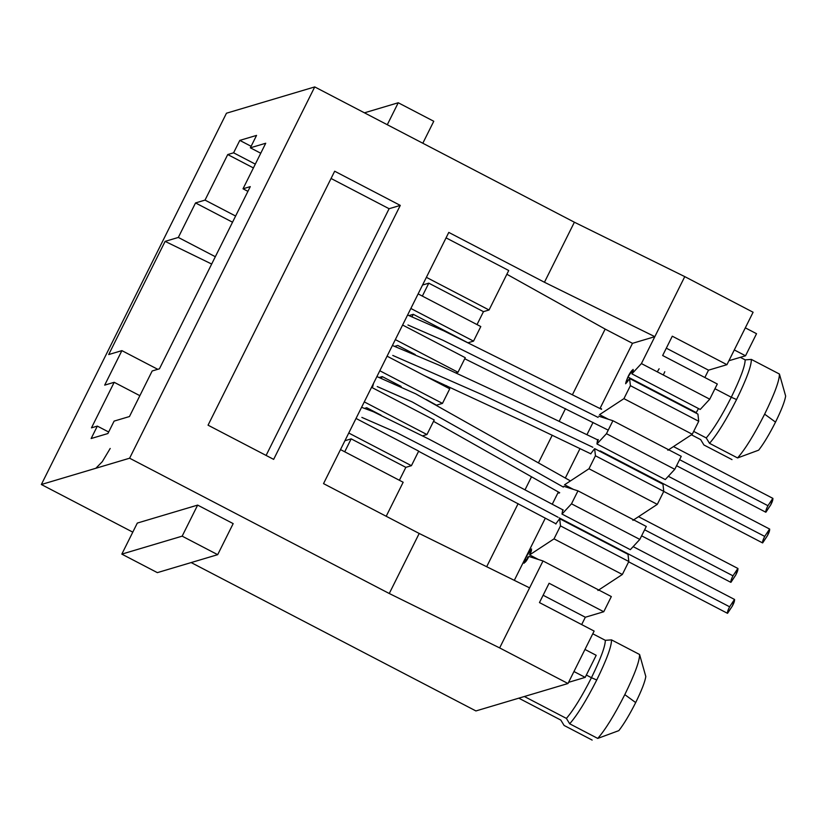 <?xml version="1.0" encoding="UTF-8"?>
<svg xmlns="http://www.w3.org/2000/svg" width="827" height="827" viewBox="0 0 827 827"><rect width="100%" height="100%" fill="white"/><g stroke="black" fill="none" stroke-linecap="round" stroke-linejoin="round"><path stroke-width="1.24" d="M561.988 514.074L562.753 509.794L561.988 514.074L571.498 503.819L577.97 490.845L563.807 486.317L577.97 490.845L571.498 503.819L639.819 539.421L630.319 549.676L561.988 514.074L630.319 549.676L639.819 539.421L646.29 526.448L639.819 539.421L571.498 503.819L561.988 514.074M529.611 554.896L531.523 548.921L526.334 556.519L528.267 557.532L526.334 556.519C529.849 548.642 534.025 546.564 529.611 554.896L554.018 538.873L560.489 525.9L559.672 518.715L555.713 523.977L559.672 518.715L628.003 554.317L628.809 561.502L622.349 574.476L597.942 590.499L622.349 574.476L628.809 561.502L560.489 525.9L554.018 538.873L622.349 574.476L554.018 538.873L529.611 554.896L538.48 559.517L529.611 554.896M596.949 443.954L598.148 439.519L597.559 439.809L596.949 443.954L606.46 433.699L612.921 420.726L598.769 416.198L612.921 420.726L606.46 433.699L674.78 469.302L665.27 479.557L596.949 443.954L665.27 479.557L674.78 469.302L681.252 456.328L674.78 469.302L606.46 433.699L596.949 443.954M573.442 489.398L564.572 484.777L588.979 468.754L595.44 455.78L594.634 448.606L662.954 484.208L663.771 491.383L657.3 504.367L632.903 520.379L657.3 504.367L663.771 491.383L595.44 455.78L588.979 468.754L657.3 504.367L588.979 468.754L564.572 484.777L573.442 489.398M631.9 373.845L633.11 369.4L627.92 377.009L696.251 412.611L698.484 408.538L696.014 413.097L696.251 412.611L627.92 377.009C631.053 370.031 635.498 366.495 631.9 373.845L641.411 363.58L654.829 336.672L632.49 343.329L599.978 408.517L632.49 343.329L605.157 329.084L506.868 274.254L605.157 329.084L572.418 394.748L605.157 329.084L632.49 343.329L654.829 336.672L641.411 363.58L709.742 399.183L700.231 409.448L631.9 373.845L700.231 409.448L709.742 399.183L717.309 384.007L709.742 399.183L641.411 363.58L631.9 373.845M601.446 408.683L600.857 408.962M608.403 419.279L599.534 414.658L623.93 398.645L630.401 385.671L629.585 378.487C625.181 385.289 624.633 384.803 627.92 377.009L625.636 383.749L629.585 378.487L697.916 414.089L698.732 421.274L692.261 434.247L667.865 450.26L692.261 434.247L698.732 421.274L630.401 385.671L623.93 398.645L692.261 434.247L623.93 398.645L599.534 414.658L608.403 419.279M731.998 459.605L703.932 444.988L700.655 439.602L691.424 434.795L700.655 439.602L703.932 444.988L731.998 459.605M592.153 740.082L564.097 725.455L560.809 720.069L518.787 698.174L560.809 720.069L564.097 725.455L592.153 740.082M569.679 723.79C577.287 715.117 586.312 700.521 596.743 680.001L591.45 677.706C581.877 696.551 573.524 710.114 566.402 718.405L569.679 723.79L597.745 738.418L618.844 730.623C623.94 724.049 629.554 714.704 635.684 702.578L624.809 694.628C614.368 715.148 605.354 729.745 597.745 738.418C605.354 729.745 614.368 715.148 624.809 694.628C634.764 674.253 639.684 660.876 639.581 654.498L611.515 639.881C611.618 646.249 606.698 659.626 596.743 680.001C586.312 700.521 577.287 715.117 569.679 723.79L566.402 718.405C573.524 710.114 581.877 696.551 591.45 677.706L586.353 675.049L591.45 677.706C600.598 658.985 605.23 646.528 605.333 640.325L592.773 633.792L605.333 640.325C605.23 646.528 600.598 658.985 591.45 677.706L596.743 680.001C606.698 659.626 611.618 646.249 611.515 639.881L605.333 640.325L611.515 639.881L639.581 654.498C639.684 660.876 634.764 674.253 624.809 694.628L635.684 702.578C629.554 714.704 623.94 724.049 618.844 730.623L597.745 738.418L569.679 723.79M524.37 696.51L566.402 718.405L524.37 696.51M709.514 443.324C717.123 434.651 726.147 420.054 736.578 399.534L731.285 397.239C721.713 416.084 713.36 429.647 706.237 437.938L709.514 443.324L737.581 457.941L758.679 450.157C763.776 443.582 769.389 434.237 775.519 422.111L764.644 414.162C754.203 434.682 745.189 449.278 737.581 457.941C745.189 449.278 754.203 434.682 764.644 414.162C774.599 393.786 779.52 380.41 779.416 374.031L751.35 359.414C751.454 365.782 746.533 379.159 736.578 399.534C726.147 420.054 717.123 434.651 709.514 443.324L706.237 437.938C713.36 429.647 721.713 416.084 731.285 397.239L714.962 388.731L731.285 397.239C740.444 378.518 745.065 366.061 745.168 359.859L740.32 357.336L745.168 359.859C745.065 366.061 740.444 378.518 731.285 397.239L736.578 399.534C746.533 379.159 751.454 365.782 751.35 359.414L745.168 359.859L751.35 359.414L779.416 374.031C779.52 380.41 774.599 393.786 764.644 414.162L775.519 422.111C769.389 434.237 763.776 443.582 758.679 450.157L737.581 457.941L709.514 443.324M693.677 431.394L706.237 437.938L693.677 431.394M611.329 596.567L603.762 611.742L585.33 617.242L581.67 624.581L585.33 617.242L543.122 595.244L585.33 617.242L603.762 611.742L611.329 596.567L543.008 560.964L528.846 556.426C525.042 564.583 521.847 564.696 526.334 556.519L524.049 563.259L528.846 556.426L543.008 560.964L529.59 587.873L543.008 560.964L611.329 596.567M594.127 631.073L567.984 683.515L475.918 710.941L191.161 562.567L475.918 710.941L567.984 683.515L594.127 631.073L539.462 602.583L549.097 583.262L603.762 611.742L549.097 583.262L539.462 602.583L594.127 631.073M753.097 312.234L726.943 364.676L708.512 370.176L704.852 377.515L708.512 370.176L726.943 364.676L753.097 312.234L684.766 276.621L654.829 336.672L684.766 276.621L574.383 222.215L544.445 282.255L654.829 336.672L544.445 282.255L574.383 222.215L314.736 86.918L129.612 458.21L389.259 593.507L419.196 533.467L323.533 483.619L448.782 232.408L544.445 282.255L448.782 232.408L323.533 483.619L419.196 533.467L389.259 593.507L499.653 647.913L567.984 683.515L499.653 647.913L529.59 587.873L499.653 647.913L389.259 593.507L129.612 458.21L314.736 86.918L226.464 113.216L41.35 484.508L129.612 458.21L41.35 484.508L226.464 113.216L314.736 86.918L574.383 222.215L684.766 276.621L753.097 312.234M663.316 374.993L664.784 371.726M659.129 368.78L657.289 371.861M593.042 422.442L586.963 434.64L593.042 422.442M580.027 448.554L565.306 478.068L580.027 448.554M558.359 492.003L552.271 504.212L558.359 492.003M545.334 518.136L514.311 580.347L545.334 518.136M646.29 526.448L577.97 490.845L646.29 526.448M681.252 456.328L612.921 420.726L681.252 456.328M717.309 384.007L662.654 355.517L672.289 336.196L726.943 364.676L672.289 336.196L662.654 355.517L717.309 384.007M785.65 396.061C784.823 401.364 781.443 410.047 775.519 422.111C781.443 410.047 784.823 401.364 785.65 396.061L779.416 374.031L785.65 396.061M645.815 676.527C644.988 681.83 641.607 690.514 635.684 702.578C641.607 690.514 644.988 681.83 645.815 676.527L639.581 654.498L645.815 676.527M422.349 296.097L428.799 283.165L422.545 285.036L428.799 283.165L483.464 311.655L489.046 309.991L426.381 277.334L489.046 309.991L508.729 270.512L446.063 237.856L508.729 270.512L489.046 309.991L483.464 311.655L477.014 324.587L483.464 311.655L428.799 283.165L422.349 296.097M410.864 308.471L473.53 341.127L480.797 326.551L418.131 293.895L480.797 326.551L473.53 341.127L467.937 342.791L473.53 341.127L410.864 308.471M247.924 191.347L243.014 188.794L265.725 143.247L243.014 188.794L250.271 186.623L159.435 368.821L152.168 370.982L129.467 416.539L152.168 370.982L159.435 368.821L250.271 186.623L243.014 188.794L247.924 191.347M412.166 316.534L413.273 314.312L409.22 315.521L413.273 314.312L467.937 342.791L413.273 314.312L412.166 316.534M458.003 372.264L465.27 357.688L402.604 325.032L465.27 357.688L458.003 372.264L455.935 372.874L458.003 372.264L395.337 339.608L458.003 372.264M397.756 345.448L394.903 346.296L397.756 345.448L415.237 354.556L397.756 345.448M442.476 403.4L449.743 388.824L387.077 356.179L449.743 388.824L442.476 403.4L436.883 405.065L442.476 403.4L379.81 370.754L442.476 403.4M381.474 378.094L382.229 376.585L379.49 377.401L382.229 376.585L401.147 386.447L382.229 376.585L381.474 378.094M426.949 434.537L434.216 419.971L371.55 387.315L434.216 419.971L426.949 434.537L422.587 435.839L426.949 434.537L364.283 401.891L426.949 434.537M366.702 407.721L364.655 408.331L366.702 407.721L381.03 415.185L366.702 407.721M411.422 465.684L418.689 451.108L356.023 418.452L418.689 451.108L411.422 465.684L405.84 467.348L411.422 465.684L348.756 433.028L411.422 465.684M344.725 451.79L351.175 438.858L344.921 440.729L351.175 438.858L405.84 467.348L399.389 480.28L405.84 467.348L351.175 438.858L344.725 451.79M386.199 516.275L403.162 482.244L340.497 449.588L403.162 482.244L386.199 516.275M208.053 425.181L334.677 171.22L400.278 205.396L273.654 459.367L208.053 425.181L273.654 459.367L400.278 205.396L334.677 171.22L208.053 425.181M235.612 216.043L205.024 200.103L195.534 202.935L232.532 222.215L195.534 202.935L205.024 200.103L227.735 154.556L233.596 152.809L239.799 140.394L256.556 135.401L250.364 147.816L265.725 143.247L250.364 147.816L256.556 135.401L239.799 140.394L233.596 152.809L255.305 164.128L233.596 152.809L227.735 154.556L205.024 200.103L235.612 216.043M104.688 385.134L114.188 382.301L139.856 395.678L114.188 382.301L104.688 385.134L121.889 350.627L108.699 354.556L165.121 241.37L178.322 237.442L195.534 202.935L178.322 237.442L165.121 241.37L211.671 264.04L165.121 241.37L108.699 354.556L121.889 350.627L157.771 369.318L121.889 350.627L104.688 385.134M129.467 416.539L114.105 421.108L107.903 433.534L91.146 438.527L97.338 426.101L91.477 427.848L114.188 382.301L91.477 427.848L97.338 426.101L91.146 438.527L107.903 433.534L114.105 421.108L129.467 416.539M253.413 167.933L227.735 154.556L253.413 167.933M108.668 432.004L97.338 426.101L108.668 432.004M251.119 146.296L239.799 140.394L251.119 146.296M260.743 153.233L250.364 147.816L260.743 153.233M132.785 532.143L41.35 484.508L132.785 532.143M529.59 587.873L419.196 533.467L529.59 587.873M137.313 523.067L197.643 505.101L233.173 523.615L197.643 505.101L182.157 536.154L217.687 554.669L233.173 523.615L217.687 554.669L157.357 572.635L121.827 554.121L137.313 523.067L121.827 554.121L182.157 536.154L197.643 505.101L137.313 523.067M215.33 256.721L178.322 237.442L215.33 256.721M95.849 468.268L102.269 461.704L110.198 448.451M426.143 399.462L436.759 405.333L426.143 399.462M331.058 178.477L389.103 208.724L400.278 205.396L389.103 208.724L266.098 455.429L389.103 208.724L331.058 178.477M486.669 566.722L518.126 503.643L486.669 566.722M525.073 489.718L531.461 476.89L525.073 489.718M538.408 462.955L552.25 435.188L538.408 462.955M559.197 421.274L565.482 408.662L559.197 421.274M446.549 385.682L445.97 386.86L446.549 385.682M217.687 554.669L182.157 536.154L121.827 554.121L157.357 572.635L217.687 554.669M568.573 682.337L585.185 677.385L573.959 671.534L585.185 677.385L596.195 655.304L584.968 649.453L596.195 655.304L585.185 677.385L568.573 682.337M433.772 121.269L422.814 143.236L433.772 121.269L398.242 102.755L387.284 124.732L398.242 102.755L364.438 112.823L398.242 102.755L433.772 121.269M745.313 327.843L756.54 333.705L745.313 327.843M734.304 349.935L745.53 355.786L756.54 333.705L745.53 355.786L734.304 349.935M728.918 360.737L745.53 355.786L728.918 360.737M666.314 348.177L708.512 370.176L666.314 348.177M629.585 378.487L630.401 385.671L698.732 421.274L697.916 414.089L629.585 378.487M558.938 492.323L559.011 493.15M590.674 453.858L594.634 448.606L595.44 455.78L663.771 491.383L662.954 484.208L594.634 448.606M559.672 518.715L560.489 525.9L628.809 561.502L628.003 554.317L559.672 518.715M732.991 575.83L737.829 568.511C738.17 569.545 737.488 571.705 735.782 574.992L730.944 582.311C730.603 581.278 731.285 579.117 732.991 575.83L644.626 529.787L732.991 575.83M641.607 535.834L730.789 582.311L735.782 574.992L737.984 568.511L638.516 516.689M563.383 487.103L412.27 401.963L377.246 386.56L412.27 401.963L563.383 487.103M767.952 505.71L772.79 498.392C773.131 499.425 772.449 501.596 770.743 504.873L765.905 512.192C765.564 511.158 766.247 508.998 767.952 505.71L679.587 459.667L767.952 505.71M676.569 465.725L765.75 512.192L770.743 504.873L772.935 498.402L673.478 446.57M598.117 417.408L443.034 340.3L407.949 324.99L443.034 340.3L598.117 417.408M729.621 606.801L734.459 599.482C734.8 600.516 734.118 602.687 732.412 605.964L727.574 613.283C727.233 612.249 727.915 610.088 729.621 606.801L559.248 517.888L729.621 606.801M628.654 561.822L727.419 613.283L732.412 605.964L734.603 599.492L633.151 546.626M558.008 517.226L449.743 459.843L396.464 432.5L361.875 417.397L396.464 432.5L449.743 459.843L558.008 517.226M764.717 536.403L769.555 529.094C769.896 530.128 769.213 532.288 767.508 535.576L762.67 542.894C762.329 541.85 763.011 539.69 764.717 536.403L600.185 450.891L764.717 536.403M663.75 491.424L762.515 542.884L767.508 535.576L769.699 529.094L668.33 476.269M592.876 447.283L482.213 394.696L392.773 355.424L482.213 394.696L592.876 447.283M559.703 492.747L433.534 421.336M570.444 480.921L415.743 393.848L376.916 376.564M372.76 386.529L373.504 383.408M608.227 430.143L464.743 358.753M601.549 409.313L443.696 330.8L407.608 315.004M556.095 523.863L418.607 451.284M361.585 407.308L373.39 411.743L428.924 439.106L563.311 510.083M590.881 453.847L527.223 423.3L424.509 375.675M598.252 440.15L536.578 410.512L438.755 365.038L392.411 345.479"/></g></svg>
